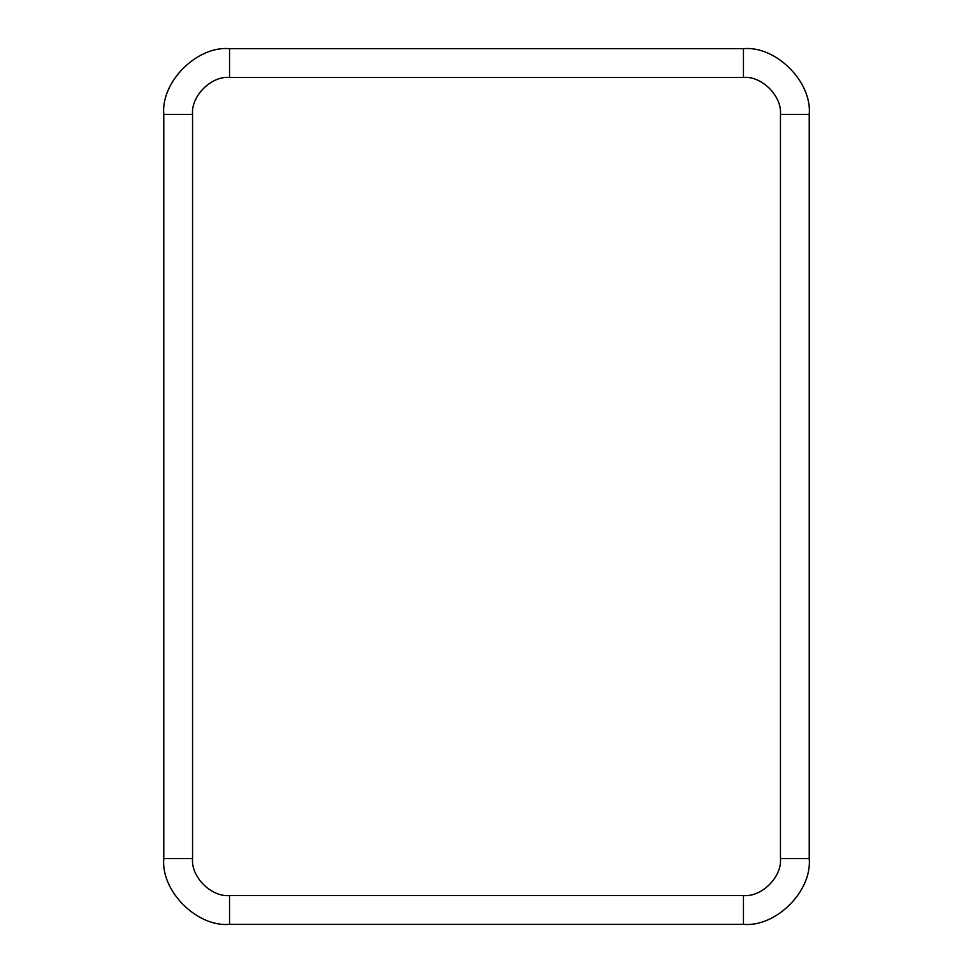 <?xml version="1.0" encoding="UTF-8"?>
<svg xmlns="http://www.w3.org/2000/svg" width="973" height="973" viewBox="0 0 973 973"><rect width="100%" height="100%" fill="white"/><g stroke="black" fill="none" stroke-linecap="round" stroke-linejoin="round"><path stroke-width="1.46" d="M780.455 114.425C782.11 96.12 761.762 75.772 743.457 77.426L229.543 77.426C211.238 75.772 190.89 96.12 192.545 114.425L192.545 858.575C190.89 876.88 211.238 897.228 229.543 895.574L743.457 895.574C761.762 897.228 782.11 876.88 780.455 858.575L780.455 114.425L809.232 114.425C812.175 81.89 776.004 45.707 743.457 48.65L229.543 48.65L743.457 48.65C776.004 45.707 812.175 81.89 809.232 114.425L809.232 858.575L809.232 114.425L780.455 114.425L780.455 858.575L809.232 858.575C812.175 891.11 776.004 927.293 743.457 924.35L229.543 924.35L743.457 924.35L743.457 895.574L229.543 895.574L229.543 924.35C196.996 927.293 160.825 891.11 163.768 858.575L163.768 114.425C160.825 81.89 196.996 45.707 229.543 48.65L229.543 77.426L743.457 77.426L743.457 48.65L743.457 77.426C761.762 75.772 782.11 96.12 780.455 114.425M743.457 924.35C776.004 927.293 812.175 891.11 809.232 858.575L780.455 858.575C782.11 876.88 761.762 897.228 743.457 895.574L743.457 924.35M229.543 48.65C196.996 45.707 160.825 81.89 163.768 114.425L192.545 114.425C190.89 96.12 211.238 75.772 229.543 77.426L229.543 48.65M163.768 114.425L163.768 858.575L192.545 858.575L192.545 114.425L163.768 114.425M163.768 858.575C160.825 891.11 196.996 927.293 229.543 924.35L229.543 895.574C211.238 897.228 190.89 876.88 192.545 858.575L163.768 858.575"/></g></svg>
